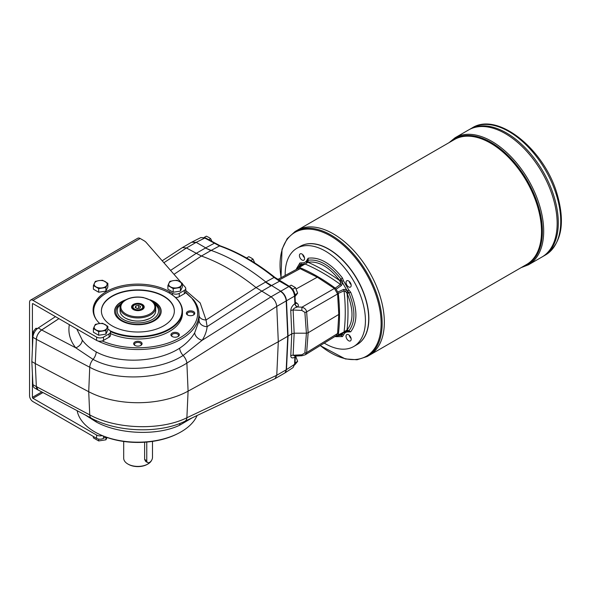 <?xml version="1.0" encoding="UTF-8"?>
<svg xmlns="http://www.w3.org/2000/svg" width="591" height="591" viewBox="0 0 591 591"><rect width="100%" height="100%" fill="white"/><g stroke="black" fill="none" stroke-linecap="round" stroke-linejoin="round"><path stroke-width="0.89" d="M96.281 319.546A44.177 25.502 180 0 1 106.639 292.922A44.177 25.502 180 0 1 169.115 292.922A44.177 25.502 180 0 1 169.115 328.995A44.177 25.502 180 0 1 110.118 330.805M169.262 293.01A44.584 25.738 180 0 1 169.403 293.092A44.584 25.738 180 0 1 182.464 311.294A44.584 25.738 180 0 1 169.403 329.49A44.584 25.738 180 0 1 110.473 331.595M93.385 312.912A44.584 25.738 180 0 1 93.297 311.294A44.584 25.738 180 0 1 106.35 293.092A44.584 25.738 180 0 1 106.498 293.01M76.764 328.951L82.282 340.15C85.702 344.701 90.342 348.624 96.207 351.918C118.725 364.255 157.258 362.556 179.612 348.217C186.268 343.77 191.292 338.65 194.675 332.851A7.698 5.526 -147.3 0 0 202.174 340.261L183.114 355.479C159.097 370.912 117.513 372.751 93.053 359.387L75.737 347.804L41.688 330C38.555 332.356 36.775 335.466 36.354 339.33L89.743 367.247C116.139 381.683 161.136 379.732 186.882 363.088L276.765 306.397L278.302 341.738L287.765 336.279L286.199 300.937A8.104 4.676 -120 0 0 285.918 299.053C284.943 295.64 283.133 293.077 280.481 291.37A8.104 4.676 -120 0 0 280.474 291.363L271.018 296.822C274.335 299.112 276.248 302.304 276.765 306.389L286.199 300.945L287.765 336.279L286.199 369.811L288.046 336.109L286.487 369.641L284.951 372.928L293.04 367.602L294.562 364.322L294.894 357.2L295.626 355.834M179.612 348.217A7.698 3.989 58.8 0 0 183.114 355.479A8.104 4.233 -122.2 0 1 186.882 363.088L188.093 391.153L186.882 417.748A8.104 4.891 64.7 0 1 184.776 421.339L275.051 378.646L276.765 375.255L186.882 417.748C161.158 430.706 116.154 429.421 89.743 414.882L36.354 386.58L35.283 363.576L88.716 391.715A72.952 42.116 0 0 0 188.093 391.153L278.302 341.738L276.765 375.248L286.199 369.803A8.104 4.676 60 0 1 285.918 371.37L284.951 372.928M41.688 330L58.923 318.652M296.143 288.962L317.278 277.186L334.41 288.452L301.971 307.18C304.72 308.051 306.271 309.61 306.626 311.863A2.43 1.33 175.8 0 1 304.882 312.358L306.411 333.191L294.155 333.198L291.791 333.797L288.046 336.109L286.487 300.775C286.007 296.667 284.101 293.476 280.762 291.2L265.78 281.944L274.098 277.445A1.618 0.739 -51.3 0 1 274.859 277.371C256.693 262.84 238.491 252.342 220.258 245.856L205.572 237.981L200.91 237.552L204.804 238.04A1.618 0.938 -60 0 1 205.572 237.981M37.617 328.426L35.859 328.323L32.993 331.883L33.118 335.777M35.859 328.323L36.982 328.965M69.339 324.666C67.921 332.896 70.048 340.608 75.737 347.804A7.698 5.563 141.2 0 0 82.282 340.15M185.751 290.528L200.179 302.947L206.045 319.982L207.131 326.653A7.698 6.036 -174.2 0 1 199.078 320.64L199.034 315.254M199.078 315.66A7.698 5.304 174.4 0 0 206.045 319.982L256.036 287.573L265.492 282.114A40.528 23.396 -120 0 0 265.499 282.114L265.787 281.951M185.677 292.227L193.582 299.814A61.072 35.261 0 0 1 198.908 312.957L199.049 315.409M194.675 332.851L199.078 320.64M98.01 340.977A61.072 35.261 0 0 0 164.35 346.038A61.072 35.261 0 0 0 198.908 312.957M261.495 291.326L207.131 326.653C206.643 331.307 204.988 335.843 202.174 340.261L271.025 296.83L256.043 287.573A202.647 116.996 60 0 0 201.413 256.036L186.431 247.991L182.449 247.548L162.193 260.786M192.267 417.8L179.612 425.254C157.258 435.951 118.725 434.392 96.207 421.967L85.37 415.045M197.113 415.51A61.072 35.261 180 0 1 178.608 433.203A61.072 35.261 180 0 1 97.153 433.203A61.072 35.261 180 0 1 77.155 410.693M170.585 270.405L195.961 253.487L205.409 248.028A40.528 23.396 -120 0 0 205.417 248.028L211.157 250.407A202.647 116.996 60 0 1 265.78 281.944M163.884 262.729L186.431 247.991L196.175 242.362L205.698 247.858L214.075 243.396A1.618 0.938 -60 0 1 214.843 243.337M36.354 386.625A8.104 4.676 120 0 0 38.023 389.994L34.588 388.006A8.104 4.676 120 0 1 32.919 384.638L36.354 386.625L35.283 363.576L36.354 339.33M36.354 386.58L38.112 389.994L91.406 418.243C117.195 432.317 159.407 433.757 184.776 421.339M38.023 389.994A8.104 4.676 120 0 0 38.541 390.223M191.986 242.051L196.175 242.362L204.804 238.04L219.542 245.937L211.157 250.407M193.582 299.814L185.567 292.523A4.861 2.807 0 0 0 185.751 291.755L185.751 288.445A4.861 2.807 0 0 0 185.227 287.182L182.368 283.909M97.153 433.203L98.003 433.639A59.794 34.522 0 0 0 102.154 435.604A59.794 34.522 0 0 0 177.758 433.639L178.608 433.203M192.415 299.127A59.794 34.522 180 0 1 175.305 340.194A59.794 34.522 180 0 1 102.154 340.955A4.861 2.807 0 0 0 103.491 340.409L109.076 337.188A4.861 2.807 0 0 0 110.502 335.2L110.502 331.891A4.861 2.807 0 0 0 109.076 329.904L107.858 329.202M193.22 315.158A3.398 1.958 0 0 0 193.959 313.939A3.398 1.958 0 0 0 190.568 311.982A3.398 1.958 0 0 0 187.17 313.939A3.398 1.958 0 0 0 187.908 315.158M190.568 315.705A4.203 2.43 180 0 1 187.591 314.996A4.203 2.43 180 0 1 187.591 311.56A4.203 2.43 180 0 1 193.538 311.56A4.203 2.43 180 0 1 193.538 314.996A4.203 2.43 180 0 1 190.568 315.705M140.532 345.58A3.398 1.958 0 0 0 141.271 344.361A3.398 1.958 0 0 0 137.88 342.396A3.398 1.958 0 0 0 134.482 344.361A3.398 1.958 0 0 0 135.221 345.58M133.677 343.696A4.203 2.43 180 0 1 139.491 341.45A4.203 2.43 180 0 1 140.85 345.41A4.203 2.43 180 0 1 134.903 345.41A4.203 2.43 180 0 1 133.677 343.696M32.919 384.638L31.84 361.589L32.919 337.298A8.104 4.676 120 0 1 38.245 327.968L41.68 329.955L58.893 318.638M41.68 329.955A8.104 4.676 120 0 0 36.354 339.286L35.283 363.576L31.84 361.589M317.278 277.186L300.154 268.676L278.804 280.215M32.993 331.883L34.256 332.615M32.416 348.631L32.416 304.01A0.813 0.465 60 0 1 32.993 303.678L96.614 340.409A4.861 2.807 0 0 0 102.154 340.955M102.154 435.604A4.861 2.807 180 0 1 96.614 435.057L32.993 398.327L42.958 392.564M181.06 282.409L146.206 242.473A12.16 7.018 0 0 0 143.945 240.67L140.17 238.491A4.861 2.807 -120 0 0 137.74 238.247L30.555 300.132A4.861 2.807 60 0 1 32.993 300.368L96.614 337.099A4.861 2.807 0 0 0 103.491 337.099L109.076 333.878A4.861 2.807 0 0 0 110.502 331.891M105.774 437.045L103.491 438.367A4.861 2.807 180 0 1 96.614 438.367L32.993 401.629A4.861 2.807 60 0 1 29.55 395.675L29.55 302.356A4.861 2.807 60 0 1 30.555 300.132M102.546 334.661A5.836 3.369 180 0 1 101.711 334.787M102.546 291.636A5.836 3.369 180 0 1 101.711 291.769M177.056 291.636A5.836 3.369 180 0 1 176.229 291.769M172.409 295.012L172.409 293.335L169.543 291.681A44.783 25.856 0 0 0 120.741 286.081A44.783 25.856 0 0 0 93.097 309.965A44.783 25.856 0 0 0 99.731 323.513M172.409 293.335A4.861 2.807 0 0 0 179.287 293.335L184.326 290.432A4.861 2.807 0 0 0 185.751 288.445M175.483 297.465A4.861 2.807 0 0 0 179.287 296.645L184.326 293.742A4.861 2.807 180 0 0 185.567 292.523M41.769 391.929L32.416 397.329A0.813 0.465 -120 0 0 32.993 398.327M32.416 397.329L32.416 373.889M93.304 310.763A44.783 25.856 0 0 0 93.186 311.62M155.714 307.652L155.714 310.763A17.833 10.298 180 0 1 150.491 318.039A17.833 10.298 180 0 1 125.27 318.039A17.833 10.298 180 0 1 120.047 310.763L120.047 307.652A17.833 10.298 180 0 0 137.88 317.943A17.833 10.298 180 0 0 155.714 307.652C155.61 304.727 153.956 302.26 150.749 300.258L143.384 297.524C136.632 296.387 130.648 297.214 125.44 299.999C121.281 303.109 119.478 305.658 120.047 307.652M150.402 318.091L150.313 318.143C142.025 322.08 133.736 322.08 125.44 318.143L125.358 318.091M133.411 304.409A6.324 3.649 180 0 1 142.35 304.409A6.324 3.649 180 0 1 142.35 309.573A6.324 3.649 180 0 1 133.411 309.573A6.324 3.649 180 0 1 133.411 304.409M133.492 309.618A6.08 3.509 180 0 1 131.8 307.187A6.08 3.509 180 0 1 133.581 304.705A6.08 3.509 180 0 1 140.207 303.944A6.08 3.509 180 0 1 143.96 307.187A6.08 3.509 180 0 1 142.261 309.618M139.868 308.133L140.592 306.566L138.604 305.421L135.893 305.843L135.169 307.409L137.149 308.554L139.868 308.133M135.893 307.83L135.893 305.843M138.959 308.273L136.794 308.347M138.604 308.074L138.604 305.421M123.696 441.455L123.696 458.217A14.184 8.193 0 0 0 127.848 464.009L128.424 464.341A13.371 7.72 0 0 0 147.336 464.341L147.913 464.009A14.184 8.193 0 0 0 151.577 460.352M146.76 442.061L146.76 460.699A4.056 2.342 120 0 0 147.602 462.554A4.056 2.342 120 0 0 150.727 461.468A4.056 2.342 120 0 0 152.493 457.39L152.493 441.396M127.848 464.009A14.184 8.193 0 0 0 147.913 464.009L147.336 464.341M147.602 462.554L145.674 461.445L144.625 459.466L144.625 442.223M472.187 127.885C497.393 111.669 543.358 148.437 556.685 192.6C565.594 222.475 561.878 243.256 545.545 254.943A73.358 42.353 -120 0 0 560.741 221.359A73.358 42.353 -120 0 0 528.716 147.536A73.358 42.353 -120 0 0 472.187 127.885L469.749 129.296A73.358 42.353 60 0 1 469.749 129.296A73.358 42.353 60 0 1 543.099 171.649A73.358 42.353 60 0 1 543.099 256.354A73.358 42.353 60 0 1 543.099 256.354L528.487 264.79A73.358 42.353 -120 0 0 543.683 231.207A73.358 42.353 -120 0 0 511.658 157.383A73.358 42.353 -120 0 0 455.129 137.733L448.983 142.69M506.421 132.931A73.35 42.345 60 0 1 558.296 222.77M545.545 254.943L543.107 256.354A73.358 42.353 60 0 0 543.107 171.649A73.358 42.353 60 0 0 469.749 129.296L468.604 129.954A73.358 42.353 60 0 1 541.962 172.306A73.358 42.353 60 0 1 541.962 257.011A73.358 42.353 60 0 0 541.962 172.306A73.358 42.353 60 0 0 468.604 129.954L455.129 137.733M505.283 133.588A73.35 42.345 60 0 1 557.15 223.428M328.655 249.225A56.5 32.616 60 0 1 328.744 249.276A56.5 32.616 60 0 1 368.695 318.475A56.5 32.616 60 0 1 368.695 318.571M300.287 246.321A56.743 32.756 60 0 1 357.112 279.026A56.743 32.756 60 0 1 357.03 344.597M349.347 335.333A4.056 2.342 -120 0 0 351.076 338.325M349.347 281.515A4.056 2.342 -120 0 0 351.076 284.507M302.74 254.603A4.056 2.342 -120 0 0 304.468 257.602M295.072 231.546L297.251 230.283A72.139 41.651 60 0 1 369.397 271.941A72.139 41.651 60 0 1 369.397 355.243L526.566 264.495A72.139 41.651 60 0 0 526.566 181.193A72.139 41.651 60 0 0 454.427 139.542L297.258 230.283A72.139 41.651 60 0 1 369.397 271.934A72.139 41.651 60 0 1 369.397 355.235L367.218 356.499A72.139 41.651 -120 0 0 382.155 323.476A72.139 41.651 -120 0 0 350.67 250.872A72.139 41.651 -120 0 0 295.072 231.546L287.16 238.712L282.025 249.276L280.998 277.726M333.324 233.859A72.132 41.643 60 0 1 384.335 322.213M114.573 311.457A23.308 13.453 180 0 1 124.42 300.634M151.333 300.634A23.308 13.453 180 0 1 161.18 311.457M149.9 299.763A23.308 13.453 180 0 1 161.18 311.294A23.308 13.453 180 0 1 146.797 323.72A23.308 13.453 180 0 1 121.399 320.802A23.308 13.453 180 0 1 114.573 311.294A23.308 13.453 180 0 1 125.861 299.763M177.788 336.671A3.398 1.958 0 0 0 178.526 335.444A3.398 1.958 0 0 0 176.436 333.634A3.398 1.958 0 0 0 172.735 334.063A3.398 1.958 0 0 0 171.737 335.444A3.398 1.958 0 0 0 172.476 336.671M172.158 336.501L172.158 336.501A4.203 2.43 180 0 1 172.158 333.065A4.203 2.43 180 0 1 178.105 333.065A4.203 2.43 180 0 1 178.105 336.501A4.203 2.43 180 0 1 172.158 336.501M368.695 318.475L368.695 318.675A56.743 32.756 60 0 1 356.942 344.649L353.677 346.533A56.743 32.756 60 0 1 324.245 343.09M285.194 275.465A56.743 32.756 60 0 1 296.933 248.257L300.198 246.366A56.743 32.756 60 0 1 328.574 249.18A56.743 32.756 60 0 1 368.695 318.675M351.106 338.436A3.649 2.105 60 0 1 349.266 335.26M351.187 339.249A3.649 2.105 60 0 1 350.433 340.918A3.649 2.105 60 0 1 346.784 338.813A3.649 2.105 60 0 1 346.784 334.595A3.649 2.105 60 0 1 349.599 335.577A3.649 2.105 60 0 1 351.187 339.249M277.726 279.499L298.004 268.543L300.154 268.676M334.41 288.452L337.594 293.978L306.626 311.863L308.155 332.763L338.791 314.449L337.594 293.978M337.594 333.531L306.626 352.598L305.266 354.777L336.641 335.459L337.594 333.531L338.791 314.449M337.793 292.072L343.615 289.405A2.024 1.093 65.8 0 1 344.058 290.816L338.281 293.395L337.793 292.072A20.663 11.931 60 0 1 336.153 289.235L335.26 288.149L340.372 284.441L340.556 282.764L339.64 280.415C329.15 266.947 318.638 260.882 308.103 262.212L299.305 267.391A186.431 107.636 60 0 1 335.26 288.149M299.305 267.391L298.403 267.442A20.663 11.931 60 0 1 297.871 267.819A20.663 11.931 60 0 1 296.771 268.388L301.499 265.27A2.024 1.308 -123.3 0 0 301.351 265.396M303.9 263.896L298.403 267.442L303.9 263.896A2.024 1.019 57.1 0 1 303.966 263.845A2.024 1.019 57.1 0 1 304.757 263.874A187.081 108.013 60 0 1 340.372 284.441A2.024 1.093 -125.8 0 1 341.376 285.527L336.153 289.235M298.418 267.295L300.258 264.753L302.599 264.258L296.276 269.141A186.431 107.636 60 0 0 296.231 269.503M343.615 289.405L346.481 289.597L348.919 292.848C355.56 309.352 355.56 322.021 348.919 330.864L346.481 331.411L337.793 335.666A20.663 11.931 60 0 0 337.202 335.939A20.663 11.931 60 0 0 336.153 336.611L341.376 333.967A2.024 1.308 63.3 0 1 341.214 334.07L335.26 336.656A186.431 107.636 60 0 1 334.92 336.515M337.793 335.666L343.689 332.644A2.024 1.019 -117.1 0 0 344.058 331.95L347.176 329.881C353.595 321.474 353.595 309.337 347.176 293.468L345.595 291.503L344.058 290.816A187.081 108.013 60 0 1 344.058 331.95L338.281 334.912L337.793 335.666M338.281 293.395A186.431 107.636 60 0 1 338.281 334.912M296.933 248.257A56.743 32.756 60 0 1 340.66 263.453A56.743 32.756 60 0 1 365.43 320.558A56.743 32.756 60 0 1 353.677 346.533M341.376 333.967L342.64 333.627L341.524 335.178L337.926 335.725M341.524 335.178A2.024 1.64 -133.2 0 1 340.15 334.609M343.903 332.534L341.399 333.981M341.502 333.908L341.214 334.07A2.024 1.308 63.3 0 1 341.044 334.137M304.166 263.712L301.661 265.189A2.024 1.308 -123.3 0 0 301.499 265.27L301.779 265.108M300.693 264.458A2.024 1.64 73.6 0 0 300.501 265.928M306.478 263.091L306.434 262.042L308.125 260.21C319.103 258.88 330.074 265.219 341.051 279.218L342.64 282.949L340.556 282.764M345.595 291.503L346.481 289.597L342.647 282.949L341.376 285.527M341.524 279.89L339.751 280.622A189.098 109.18 60 0 0 307.992 262.286A2.024 1.64 46.8 0 1 307.741 260.38L307.379 260.83M343.615 332.674A2.024 1.019 -117.1 0 0 343.689 332.644L346.481 331.411L345.595 330.849M348.572 331.108L347.759 331.219L348.572 331.108A2.024 1.64 -106.4 0 1 347.05 329.941A189.098 109.18 60 0 0 347.05 293.262L348.579 292.102M296.623 268.469L299.947 262.943L301.875 262.855C304.321 263.061 306.064 262.057 307.106 259.833L308.147 258.208C319.583 256.753 331.026 263.357 342.462 278.021L343.504 280.851L348.734 289.908L350.662 292.22C357.644 309.462 357.644 322.664 350.662 331.846L348.734 331.928C346.289 331.721 344.546 332.726 343.504 334.949L342.462 336.575L336.013 336.693M348.609 280.961A3.649 2.105 60 0 1 350.995 284.175A3.649 2.105 60 0 1 350.433 287.1A3.649 2.105 60 0 1 346.784 284.988A3.649 2.105 60 0 1 346.784 280.777A3.649 2.105 60 0 1 348.609 280.961M299.423 255.541A3.649 2.105 60 0 1 300.176 253.871A3.649 2.105 60 0 1 303.826 255.977A3.649 2.105 60 0 1 303.826 260.188A3.649 2.105 60 0 1 301.011 259.213A3.649 2.105 60 0 1 299.423 255.541M304.498 257.706A3.649 2.105 60 0 1 302.658 254.529M351.106 284.618A3.649 2.105 60 0 1 349.266 281.442M246.528 257.994L248.774 256.693L251.079 257.846L253.074 259.176L250.798 260.491M254.677 262.892L253.074 259.176M294.857 364.78L297.642 361.352L295.493 355.804M297.642 361.352L295.035 362.859M204.257 237.39L206.362 236.178L208.667 237.331L210.662 238.661L208.704 239.791M211.888 241.342L210.662 238.661M292.316 288.866L293.202 290.107M289.235 286.28L291.186 285.158L295.493 287.64L292.833 289.169M295.042 296.505L297.642 293.18L295.493 287.64M297.642 293.18L294.99 294.717M295.404 356.063A3.243 2.201 -131.2 0 0 295.057 357.104M295.337 356.07A3.243 2.068 -118.4 0 0 294.894 357.2C292.235 358.471 290.853 357.998 290.765 355.775A3.243 1.965 2.7 0 1 293.129 355.221L294.894 356.092L297.066 355.723M295.463 303.397A3.243 1.736 123.3 0 0 296.926 303.19L295.286 302.112M295.345 303.331L295.323 302.858L295.057 303.486A3.243 2.216 -130.9 0 0 297.554 306.951L297.066 307.106A3.243 1.81 -125.2 0 1 294.894 303.634L295.057 303.486M294.902 356.092L301.942 355.738L301.824 354.792L293.129 355.221L294.155 333.198L293.129 309.994A3.243 1.773 -2.5 0 0 290.765 310.63L291.791 333.797L290.765 355.775M296.926 303.19C298.581 304.431 298.795 305.687 297.554 306.951L301.971 307.18L301.824 310.438L293.129 309.994C293.121 308.879 294.429 307.911 297.066 307.106M304.882 352.967L306.411 333.191L308.155 332.763L306.626 352.598A2.43 1.47 -175.6 0 1 304.882 352.967L301.824 354.792M305.266 354.777L301.942 355.738M280.481 291.37L288.836 286.554C292.19 288.822 294.096 292.013 294.562 296.128A1.618 0.886 -2.5 0 0 294.998 295.485C294.584 291.622 292.789 288.63 289.612 286.502L274.859 277.371M38.245 327.968L55.458 316.65M153.719 302.732A22.096 12.758 180 0 1 158.048 306.411A22.096 12.758 180 0 1 153.505 320.64A22.096 12.758 180 0 1 125.351 322.132A22.096 12.758 180 0 1 117.712 306.411L122.145 302.607M101.401 311.125A36.479 21.062 180 0 1 137.88 290.233A36.479 21.062 180 0 1 174.352 311.125M163.67 325.848A36.479 21.062 180 0 1 123.918 330.413A36.479 21.062 180 0 1 101.401 310.962A36.479 21.062 180 0 1 137.88 289.9A36.479 21.062 180 0 1 174.352 310.962A36.479 21.062 180 0 1 163.67 325.848M182.464 311.294L182.464 313.274A44.584 25.738 180 0 1 169.403 331.477A44.584 25.738 180 0 1 110.502 333.59M105.915 330.517L98.682 331.64L98.682 335.252L105.915 334.137L107.858 329.963L107.858 326.343L102.561 323.284L98.948 323.624A6.486 3.745 180 0 1 105.205 324.592A6.486 3.745 180 0 1 106.89 328.212L105.915 330.517L105.915 334.137M98.682 331.64L93.393 328.581L93.393 332.201L98.682 335.252M93.393 328.581L95.328 324.4L98.948 323.624A6.486 3.745 180 0 0 94.361 326.269A6.486 3.745 180 0 0 96.038 329.889A6.486 3.745 180 0 0 102.302 330.857A6.486 3.745 180 0 0 106.89 328.212L107.858 326.343M105.915 287.499L98.682 288.615L98.682 292.235L105.915 291.119L107.858 286.945L107.858 283.325L102.561 280.267L98.948 280.607A6.486 3.745 180 0 1 105.205 281.575A6.486 3.745 180 0 1 106.89 285.194L105.915 287.499L105.915 291.119M98.682 288.615L93.393 285.564L93.393 289.176L98.682 292.235M93.393 285.564L95.328 281.382L98.948 280.607A6.486 3.745 180 0 0 94.361 283.252A6.486 3.745 180 0 0 96.038 286.871A6.486 3.745 180 0 0 102.302 287.839A6.486 3.745 180 0 0 106.89 285.194L107.858 283.325M180.432 287.499L173.2 288.615L173.2 292.235L180.432 291.119L182.368 286.945L182.368 283.325L177.071 280.267L173.459 280.607A6.486 3.745 180 0 1 179.723 281.575A6.486 3.745 180 0 1 181.4 285.194L180.432 287.499L180.432 291.119M173.2 288.615L167.903 285.564L167.903 289.176L173.2 292.235M167.903 285.564L169.839 281.382L173.459 280.607A6.486 3.745 180 0 0 168.871 283.252A6.486 3.745 180 0 0 170.548 286.871A6.486 3.745 180 0 0 176.812 287.839A6.486 3.745 180 0 0 181.4 285.194L182.368 283.325M98.682 439.076L98.682 440.93L105.915 439.815L105.915 437.096M105.915 439.815L107.082 437.51M98.682 440.93L93.393 437.872L93.393 436.505M286.199 369.811L294.562 364.322A1.618 0.983 2.7 0 0 294.998 363.694L295.323 356.683M286.199 300.937L294.562 296.128L294.894 303.634C292.235 305.702 290.853 308.029 290.765 310.63M91.406 418.243A8.104 4.447 117.9 0 1 89.743 414.882L88.716 391.715L89.743 367.247A8.104 4.477 -62.4 0 1 93.053 359.387A7.698 4.255 117.7 0 0 96.207 351.918M191.757 242.177L195.887 242.532M201.405 256.029L174.005 274.327M205.417 248.028L210.869 250.569A40.528 23.396 -120 0 0 210.869 250.577L211.15 250.407M201.413 256.036L210.869 250.577M96.207 421.967A7.698 4.226 117.9 0 0 95.949 420.467M179.612 425.254A7.698 4.551 65.1 0 1 180.137 423.341M265.499 282.114L270.951 285.867L279.565 281.205L274.098 277.445A202.233 116.759 60 0 0 219.542 245.937A1.618 1.101 -70.6 0 1 220.258 245.856M270.951 285.867A40.528 23.396 -120 0 0 270.959 285.874L261.503 291.333M289.612 286.502A1.618 0.938 -60 0 0 288.836 286.554L279.565 281.205A1.618 0.938 -60 0 1 280.333 281.146M32.919 337.298L36.354 339.286M103.491 438.367L103.491 436.158M140.17 238.491L32.993 300.368M179.287 296.645L179.287 293.335M184.326 290.432L184.326 293.742M96.614 438.367L96.614 435.057M96.614 337.099L96.614 340.409M103.491 337.099L103.491 340.409M109.076 337.188L109.076 333.878M32.416 304.01L32.993 303.678M169.543 293.173L169.543 291.681M125.839 300.043A17.021 9.825 180 0 1 154.317 304.446A17.021 9.825 180 0 1 133.47 316.481A17.021 9.825 180 0 1 125.839 300.043M141.456 305.089A5.267 3.044 180 0 1 143.148 307.32A5.267 3.044 180 0 1 139.897 310.127A5.267 3.044 180 0 1 134.15 309.47A5.267 3.044 180 0 1 132.613 307.32A5.267 3.044 180 0 1 134.305 305.089M134.438 308.975A4.861 2.807 180 0 1 136.617 304.276A4.861 2.807 180 0 1 142.579 307.719A4.861 2.807 180 0 1 134.438 308.975M154.606 303.929A20.692 11.946 180 0 1 152.508 319.406A20.692 11.946 180 0 1 124.435 320.041A20.692 11.946 180 0 1 121.155 303.929M146.76 460.699L144.625 459.466M320.278 345.536A71.474 41.267 -120 0 0 381.121 323.528A71.474 41.267 -120 0 0 330.583 235.994A71.474 41.267 -120 0 0 280.045 265.167A71.474 41.267 -120 0 0 281.102 277.674M450.756 141.663A72.627 41.931 60 0 1 527.335 180.75A72.627 41.931 60 0 1 522.895 266.615M342.462 336.575L339.64 334.225M343.504 334.949L340.172 333.952M301.875 262.855L301.078 266.238M299.947 262.943L300.568 266.563M343.504 280.851L340.172 281.427M342.462 278.021L339.64 280.415M308.147 258.208L308.103 262.212M307.106 259.833L307.468 262.544M346.57 330.266L347.759 331.219L346.4 331.462M350.662 331.846L347.176 329.881M350.662 292.22L347.176 293.468M348.734 289.908L346.57 292.501M347.759 331.219L348.734 331.928M304.882 312.358L301.824 310.438M182.449 247.548L192.127 241.963M275.051 378.646L284.53 373.172M143.148 308.938L143.148 307.32C142.985 305.458 141.219 304.387 137.851 304.106C135.058 303.996 133.315 305.067 132.613 307.32L132.613 308.938M521.122 267.642L528.487 264.79M320.182 345.595L345.336 358.936L357.053 359.764L367.218 356.499M306.352 262.094L307.224 261.059M294.998 363.694L293.04 367.602M200.91 237.552L192.267 241.889M295.323 302.858L294.998 295.485M93.297 312.425L93.297 311.294M102.819 334.617L101.453 334.824M102.819 291.599L101.453 291.806M177.33 291.599L175.963 291.806M158.048 306.411L153.608 302.607"/></g></svg>
